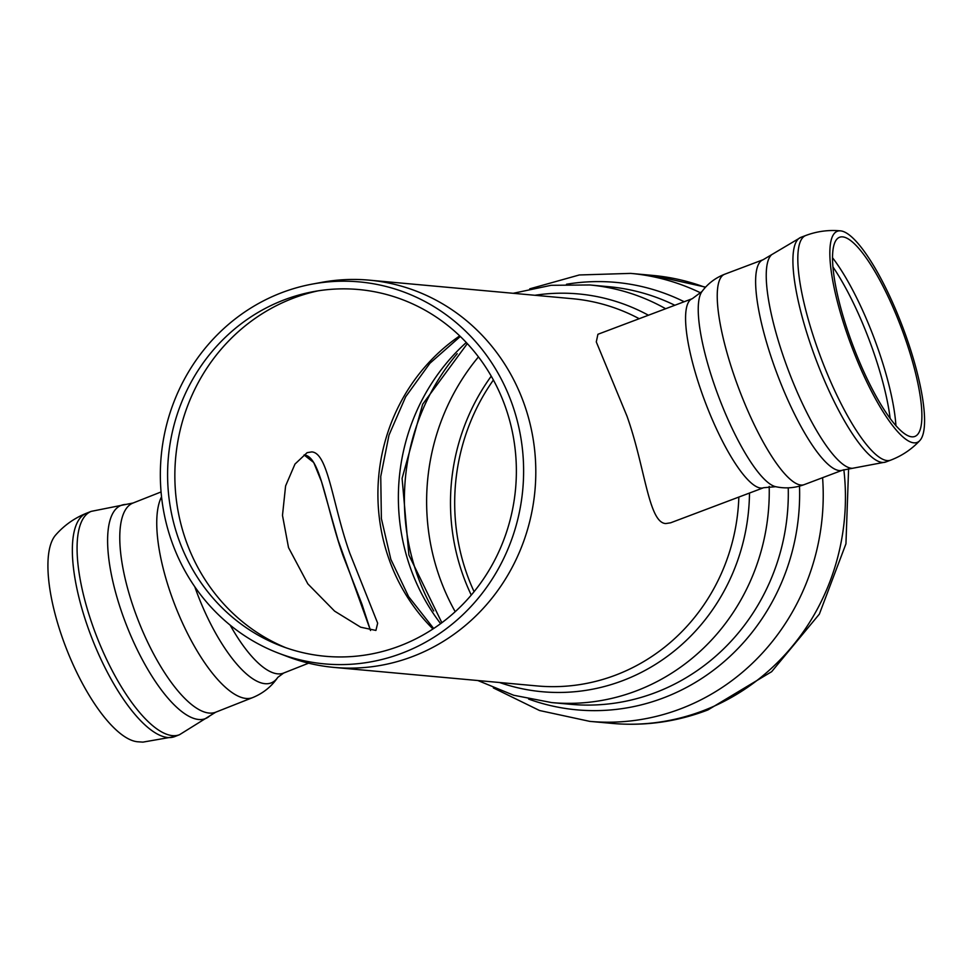 <?xml version="1.0" encoding="UTF-8"?>
<svg xmlns="http://www.w3.org/2000/svg" width="973" height="973" viewBox="0 0 973 973"><rect width="100%" height="100%" fill="white"/><g stroke="black" fill="none" stroke-linecap="round" stroke-linejoin="round"><path stroke-width="1.46" d="M370.518 630.504L362.065 604.525L343.104 555.814C325.919 507.201 320.494 455.863 304.062 454.963L313.707 462.491L321.491 481.574L338.057 540.173L370.518 630.504M311.761 451.91C328.193 452.883 332.486 504.501 349.781 553.175L377.658 623.158L375.919 630.431L360.667 627.196L334.603 611.129L307.845 583.885L288.519 547.592L282.486 515.386L285.6 485.916L294.977 464.072L307.115 452.664L311.761 451.91M318.232 290.818A186.792 176.831 -84.8 0 0 185.101 538.154A186.792 176.831 -84.8 0 0 285.661 647.665M177.694 536.342A184.128 174.301 -84.8 0 0 281.197 646.036A184.128 174.301 -84.8 0 0 515.568 488.738A184.128 174.301 -84.8 0 0 313.549 291.62A184.128 174.301 -84.8 0 0 177.694 536.342M170.859 538.969A191.778 181.55 -84.8 0 0 278.679 653.236A191.778 181.55 -84.8 0 0 522.781 489.395A191.778 181.55 -84.8 0 0 312.357 284.08A191.778 181.55 -84.8 0 0 170.859 538.969M278.679 653.236L287.485 656.593A194.418 184.055 -84.8 0 0 333.994 667.405A194.418 184.055 -84.8 0 0 534.955 490.514A194.418 184.055 -84.8 0 0 369.339 280.163A194.418 184.055 -84.8 0 0 321.637 282.365L312.357 284.08M493.396 380.005A203.953 193.068 -84.8 0 0 465.872 571.078A203.953 193.068 -84.8 0 0 474.082 591.669M478.461 356.896A217.295 205.704 -84.8 0 0 438.543 574.277A217.295 205.704 -84.8 0 0 455.206 611.689M174.824 736.561A120.08 40.951 68.4 0 1 168.816 737.57A120.08 40.951 68.4 0 1 86.585 623.535A120.08 40.951 68.4 0 1 86.536 513.209C74.495 518.037 64.206 525.298 55.692 534.992A112.868 38.482 68.4 0 0 66.942 650.061A112.868 38.482 68.4 0 0 137.424 741.754L142.934 742.119L174.824 736.561L179.543 734.7A120.08 40.951 68.4 0 1 179.518 734.712L209.754 715.885A114.644 39.09 68.4 0 1 199.708 719.558A114.644 39.09 68.4 0 1 121.528 611.676A114.644 39.09 68.4 0 1 126.137 504.428M692.302 298.675L597.909 334.286L596.291 341.912L626.965 416.091C645.16 466.955 648.492 522.781 665.775 523.559L670.592 522.817L763.623 487.716A101.022 24.434 -110.7 0 1 700.305 388.422A101.022 24.434 -110.7 0 1 692.302 298.675L702.02 291.474C707.821 283.617 715.386 277.864 724.727 274.216A112.454 27.208 -110.7 0 0 733.63 374.119A112.454 27.208 -110.7 0 0 804.124 484.663L842.509 470.178A112.454 27.208 -110.7 0 1 772.015 359.633A112.454 27.208 -110.7 0 1 763.112 259.73L771.747 254.622A114.644 27.731 -110.7 0 0 788.422 370.47A114.644 27.731 -110.7 0 0 852.409 468.305M843.396 236.974A106.471 25.76 -110.7 0 1 901.497 328.266A106.471 25.76 -110.7 0 1 917.636 434.445A106.471 25.76 -110.7 0 1 853.126 345.974A106.471 25.76 -110.7 0 1 843.117 236.938A106.471 25.76 -110.7 0 1 843.396 236.974M841.365 230.978A112.868 27.305 -110.7 0 1 903.199 328.412A112.868 27.305 -110.7 0 1 919.813 440.587A112.868 27.305 -110.7 0 1 851.679 346.534A112.868 27.305 -110.7 0 1 840.684 230.881A112.868 27.305 -110.7 0 1 841.365 230.978M333.994 667.405L537.157 685.941A194.418 184.055 -84.8 0 0 616.578 674.751A194.418 184.055 -84.8 0 0 738.848 497.057M639.2 318.706A194.418 184.055 -84.8 0 0 572.489 298.711L369.339 280.163M499.563 682.511A199.72 189.066 -84.8 0 0 623.778 680.236A199.72 189.066 -84.8 0 0 749.49 493.043M648.419 315.24A199.72 189.066 -84.8 0 0 534.907 295.281M477.852 680.528L513.671 695.245L551.63 702.579A209.669 198.48 -84.8 0 0 637.279 690.514A209.669 198.48 -84.8 0 0 769.193 486.391M665.654 308.733A209.669 198.48 -84.8 0 0 589.735 284.967L551.083 285.308L513.197 293.299M551.63 702.579L570.677 704.318A209.669 198.48 -84.8 0 0 656.325 692.253A209.669 198.48 -84.8 0 0 788.239 487.838M674.836 305.267A209.669 198.48 -84.8 0 0 608.794 286.707L589.735 284.967M528.619 699.076A214.619 203.162 -84.8 0 0 664.535 697.495A214.619 203.162 -84.8 0 0 799.502 486.147M684.189 301.739A214.619 203.162 -84.8 0 0 566.481 284.25M493.335 687.911L539.553 710.521L589.76 721.37A224.921 212.917 -84.8 0 0 681.635 708.429A224.921 212.917 -84.8 0 0 822.586 477.694M700.803 292.958A224.921 212.917 -84.8 0 0 630.65 273.389L579.3 274.97L529.75 288.835M589.76 721.37L611.981 723.389A224.921 212.917 -84.8 0 0 703.856 710.448A224.921 212.917 -84.8 0 0 843.846 469.704M705.352 287.412A224.921 212.917 -84.8 0 0 652.859 275.42L705.595 287.144M491.243 376.162A206.519 195.5 -84.8 0 0 461.81 571.808A206.519 195.5 -84.8 0 0 471.26 595.062M457.213 353.71A217.295 205.704 -84.8 0 0 416.322 572.246A217.295 205.704 -84.8 0 0 433.739 610.971M466.274 342.508A202.043 191.267 -84.8 0 0 409.451 565.118A202.043 191.267 -84.8 0 0 440.623 623.644M459.706 335.892A186.792 176.831 -84.8 0 0 388.154 556.678A186.792 176.831 -84.8 0 0 432.961 628.959M86.536 513.209L91.255 511.348A120.08 40.951 68.4 0 0 91.231 511.36A120.08 40.951 68.4 0 0 91.304 621.674A120.08 40.951 68.4 0 0 173.535 735.697A120.08 40.951 68.4 0 0 179.518 734.712M91.231 511.36L133.058 503.017A112.454 38.348 68.4 0 0 133.106 606.349A112.454 38.348 68.4 0 0 210.119 713.124A112.454 38.348 68.4 0 0 215.738 712.187L209.754 715.885M161.542 496.814A112.454 38.348 68.4 0 0 170.068 591.73A112.454 38.348 68.4 0 0 247.081 698.517A112.454 38.348 68.4 0 0 252.712 697.58L215.738 712.187M194.782 586.755A105.595 36.001 68.4 0 0 265.97 683.751A105.595 36.001 68.4 0 0 277.792 677.378C271.589 686.5 263.233 693.238 252.712 697.58M230.187 625.153A101.022 34.444 68.4 0 0 278.558 673.9A101.022 34.444 68.4 0 0 283.617 673.061L277.792 677.378M832.985 267.003A114.364 27.67 -110.7 0 1 890.173 418.56M832.572 257.809A114.364 27.67 -110.7 0 1 895.926 425.736M919.813 440.587C911.592 449.356 901.862 455.875 890.599 460.18A120.08 29.044 -110.7 0 1 815.325 342.143A120.08 29.044 -110.7 0 1 805.814 235.478C817.113 231.258 828.741 229.737 840.684 230.881M842.509 470.178L885.71 462.029A120.08 29.044 -110.7 0 1 885.698 462.029A120.08 29.044 -110.7 0 1 810.424 343.992A120.08 29.044 -110.7 0 1 800.913 237.327A120.08 29.044 -110.7 0 1 800.925 237.315L771.747 254.622M763.623 487.716L775.688 486.695A105.595 25.541 -110.7 0 1 718.646 396.704A105.595 25.541 -110.7 0 1 702.02 291.474M630.65 273.389L652.859 275.42M848.602 468.597L845.951 543.798L819.375 614.085L771.662 671.674L707.918 709.937C676.928 721.808 644.953 726.296 611.981 723.389M467.32 343.627L422.647 404.257L402.092 478.388L408.891 555.011L441.851 622.72M460.314 336.476L429.884 363.306L405.68 396.753L388.993 435.113L380.747 476.442L381.38 518.573L390.842 559.317L408.587 596.595L433.666 628.497M133.058 503.017L161.068 491.949M283.617 673.061L308.611 663.172M805.814 235.478L800.913 237.327M890.599 460.18L885.698 462.029M763.112 259.73L724.727 274.216M775.688 486.695C785.223 488.762 794.698 488.093 804.124 484.663"/></g></svg>

